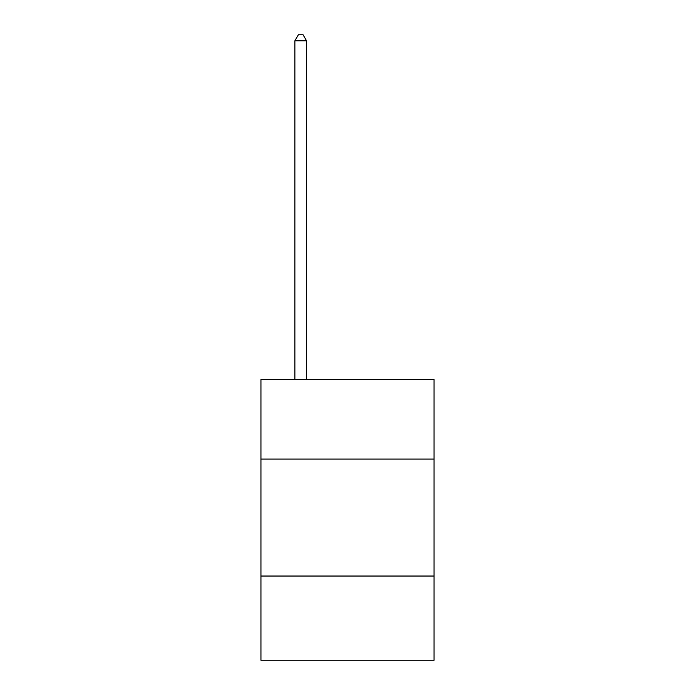 <?xml version="1.0" encoding="UTF-8"?>
<svg xmlns="http://www.w3.org/2000/svg" width="695" height="695" viewBox="0 0 695 695"><rect width="100%" height="100%" fill="white"/><g stroke="black" fill="none" stroke-linecap="round" stroke-linejoin="round"><path stroke-width="1.04" d="M434.054 459.082L434.054 379.548L260.946 379.548L260.946 459.082L434.054 459.082L434.054 660.25L260.946 660.25L260.946 459.082M434.054 576.042L260.946 576.042M306.565 379.548L306.565 40.831L294.871 40.831L294.871 379.548M294.871 40.831L298.381 34.75L303.055 34.75L306.565 40.831"/></g></svg>
